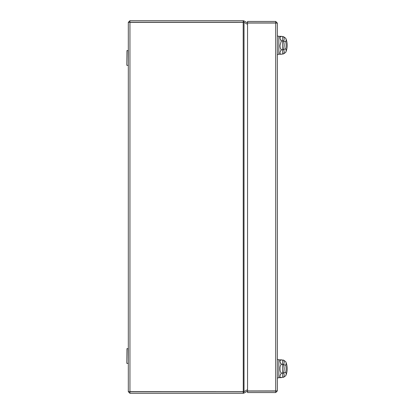 <?xml version="1.0" encoding="UTF-8"?>
<svg xmlns="http://www.w3.org/2000/svg" width="414" height="414" viewBox="0 0 414 414"><rect width="100%" height="100%" fill="white"/><g stroke="black" fill="none" stroke-linecap="round" stroke-linejoin="round"><path stroke-width="0.62" d="M126.963 363.42L128.309 363.269L128.159 348.66L126.963 348.66L126.819 363.269L126.963 348.66M128.309 65.189L128.159 50.58L126.963 50.58L126.819 65.189L126.963 50.58M275.708 392.555L275.708 391.064L247.541 391.064L247.541 392.555L275.708 392.555L277.349 390.914L277.349 378.173L278.839 377.578L277.349 378.173M277.349 324.369L277.349 269.969M277.349 234.945L277.349 180.545M277.349 145.521L277.349 91.121M277.349 56.097L277.349 54.757L278.839 54.162L277.349 54.757M277.349 35.827L278.839 36.422L277.349 35.827L277.349 23.086L275.708 21.445L247.541 21.445L247.541 22.936L275.708 22.936L275.708 21.445M275.708 23.039L247.541 23.039L247.541 390.961L277.349 390.914L277.349 23.086L275.708 23.039L275.708 390.961M243.199 20.7L243.272 22.211L244.017 20.917L243.199 20.7L129.944 20.7L129.799 22.34M243.199 22.19L129.944 22.19M244.017 20.917L247.691 23.039M129.944 20.7L128.309 22.34L244.017 22.315L247.541 24.348M247.541 389.652L244.017 391.685L243.199 391.706L128.309 391.66L128.309 22.34M128.309 391.66L129.944 393.3L243.199 393.3L243.272 391.789L244.017 393.083L243.199 393.3M129.944 393.3L129.944 391.81L243.199 391.81M243.199 22.294L243.272 391.789M247.691 390.961L244.017 393.083M285.758 372.212A16.902 8.451 0 0 1 286.11 373.588A16.902 8.451 0 0 1 286.11 374.344A16.902 8.451 0 0 1 285.758 375.721L283.528 377.314A14.94 7.468 180 0 0 284.149 375.498A14.94 7.468 180 0 0 284.149 374.83A14.94 7.468 180 0 0 283.528 373.009A14.94 14.94 0 0 0 283.528 364.408A14.94 7.468 -0 0 0 284.149 362.586A14.94 7.468 -0 0 0 284.149 361.919A14.94 7.468 -0 0 0 283.528 360.102L285.758 361.696A16.902 8.451 180 0 1 286.11 363.073A16.902 8.451 180 0 1 286.11 363.828A16.902 8.451 180 0 1 285.758 365.205A16.902 16.902 0 0 1 285.758 372.212L283.528 373.009L281.329 373.18L280.33 374.737L281.329 373.18C280.361 372.041 279.931 370.551 280.035 368.708C279.931 366.866 280.361 365.376 281.329 364.237C279.528 361.406 279.528 359.916 281.329 359.766L280.05 360.661M283.528 377.314L282.617 377.314L282.617 364.408L285.758 365.205M285.758 375.721A17.957 17.957 0 0 0 285.758 361.696L283.528 360.102L278.839 359.766L278.839 377.651L281.329 377.651C279.528 377.48 279.528 375.99 281.329 373.18M280.33 362.68L280.635 363.378L280.33 362.68M280.723 363.528L281.329 364.237L282.617 364.408L282.617 360.102M282.617 377.314L278.839 377.651M281.028 364.537L280.594 365.241L281.028 364.537M280.775 363.606L281.329 364.237M285.758 38.279A16.902 8.451 180 0 1 286.11 39.656A16.902 8.451 180 0 1 286.11 40.412A16.902 8.451 180 0 1 285.758 41.788L283.528 40.991A14.94 14.94 0 0 1 283.528 49.592A14.94 7.468 180 0 1 284.149 51.414A14.94 7.468 180 0 1 284.149 52.081A14.94 7.468 180 0 1 283.528 53.898L281.329 54.234C279.528 54.063 279.528 52.573 281.329 49.763L283.528 49.592L285.758 48.795A16.902 8.451 0 0 1 286.11 50.172A16.902 8.451 0 0 1 286.11 50.927A16.902 8.451 0 0 1 285.758 52.304L283.528 53.898L285.758 52.304A17.957 17.957 0 0 0 285.758 38.279L283.528 36.686L281.323 36.349M280.33 39.263L280.635 39.961L280.33 39.263M283.528 36.686A14.94 7.468 -0 0 1 284.149 38.502A14.94 7.468 -0 0 1 284.149 39.17A14.94 7.468 -0 0 1 283.528 40.991L281.329 40.82L280.723 40.111L281.329 40.82C279.528 37.99 279.528 36.499 281.329 36.349L280.05 37.244M280.33 47.993L280.594 48.759L280.33 47.993M281.308 49.742L280.33 51.32L281.329 49.763C280.361 48.624 279.931 47.134 280.035 45.292L281.329 40.82M285.758 41.788A16.902 16.902 0 0 1 285.758 48.795M281.329 54.234L278.839 54.234L278.839 36.349L281.329 36.349L278.839 36.349M129.944 391.706L129.944 22.294M244.017 391.685L244.017 22.315M282.617 53.898L282.617 36.686M128.159 65.34L126.963 65.34M278.839 359.838L277.349 359.243L278.839 359.838"/></g></svg>
